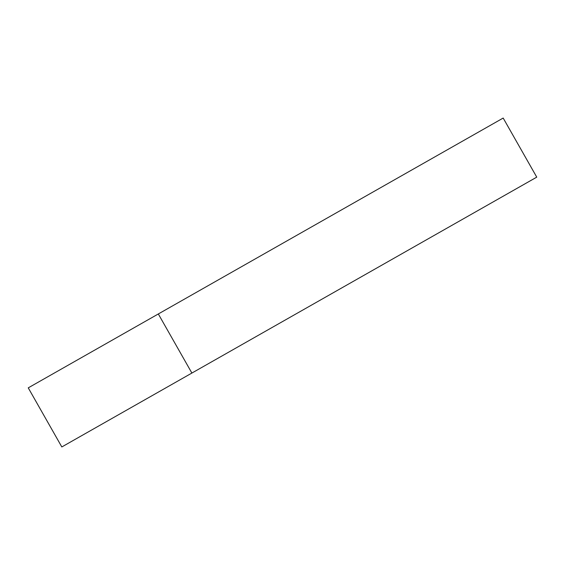 <?xml version="1.0" encoding="UTF-8"?>
<svg xmlns="http://www.w3.org/2000/svg" width="565" height="565" viewBox="0 0 565 565"><rect width="100%" height="100%" fill="white"/><g stroke="black" fill="none" stroke-linecap="round" stroke-linejoin="round"><path stroke-width="0.85" d="M191.888 373.055L61.818 446.943L28.25 387.858L158.32 313.963L503.182 118.057L536.75 177.142L191.888 373.055L158.32 313.963"/></g></svg>
